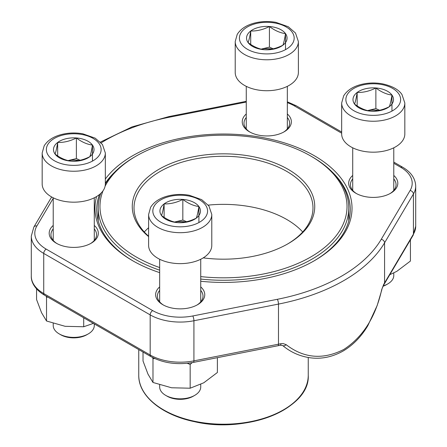<?xml version="1.0" encoding="UTF-8"?>
<svg xmlns="http://www.w3.org/2000/svg" width="447" height="447" viewBox="0 0 447 447"><rect width="100%" height="100%" fill="white"/><g stroke="black" fill="none" stroke-linecap="round" stroke-linejoin="round"><path stroke-width="0.67" d="M88.271 333.909L86.819 334.747A18.478 10.667 180 0 1 60.686 334.747L59.233 333.909A20.528 11.851 0 0 0 88.271 333.909A20.528 11.851 0 0 0 94.283 325.528L94.283 323.913M76.376 137.961A20.26 11.695 180 0 1 92.462 145.074A20.26 11.695 180 0 1 89.836 156.673A20.26 11.695 180 0 1 71.123 161.16A20.26 11.695 180 0 1 55.042 154.047A20.26 11.695 180 0 1 57.669 142.448A20.26 11.695 180 0 1 76.376 137.961C81.723 142.006 87.081 144.375 92.462 145.074C91.59 150.605 90.713 154.472 89.836 156.673C83.595 159.847 77.353 161.345 71.123 161.16C65.782 160.473 60.418 158.104 55.042 154.047C55.914 151.874 56.791 148.007 57.669 142.448C63.899 142.632 70.134 141.135 76.376 137.961L76.376 158.59L80.169 160.272M105.336 183.946A31.581 18.232 180 0 1 73.749 202.178A31.581 18.232 180 0 1 42.169 183.946L42.169 153.003A31.581 18.232 180 0 0 73.749 171.235A31.581 18.232 180 0 0 105.336 153.003L105.336 183.946M53.221 323.427L53.221 325.528A20.528 11.851 0 0 0 54.791 330.076A20.528 11.851 0 0 0 59.233 333.909M92.462 145.074L92.462 161.093M68.095 160.579L76.376 158.59M68.151 160.59A17.545 10.13 180 0 1 78.974 160.518M57.669 142.448L57.669 155.88M383.18 285.907A20.528 11.851 0 0 0 387.767 283.912L386.314 284.75A18.478 10.667 180 0 1 383.001 286.27M375.877 87.964A20.26 11.695 180 0 1 391.958 95.077A20.26 11.695 180 0 1 389.331 106.677A20.26 11.695 180 0 1 370.624 111.163A20.26 11.695 180 0 1 354.538 104.05A20.26 11.695 180 0 1 357.164 92.451A20.26 11.695 180 0 1 375.877 87.964C381.218 92.009 386.582 94.378 391.958 95.077C391.086 100.609 390.209 104.475 389.331 106.677C383.09 109.85 376.855 111.348 370.624 111.163C365.277 110.476 359.919 108.107 354.538 104.05C355.41 101.877 356.287 98.01 357.164 92.451C363.394 92.635 369.63 91.138 375.877 87.964L375.877 108.593L379.665 110.269M404.831 133.949A31.581 18.232 180 0 1 373.251 152.181A31.581 18.232 180 0 1 341.664 133.949L341.664 103A31.581 18.232 180 0 0 373.251 121.238A31.581 18.232 180 0 0 404.831 103L404.831 133.949M387.767 283.912A20.528 11.851 0 0 0 393.779 275.531L393.779 272.955M391.958 95.077L391.958 111.096M367.59 110.582L375.877 108.593M367.646 110.593A17.545 10.13 180 0 1 378.469 110.521M357.164 92.451L357.164 105.883M269.424 26.507A20.26 11.695 180 0 1 285.51 33.62A20.26 11.695 180 0 1 282.884 45.22A20.26 11.695 180 0 1 264.171 49.706A20.26 11.695 180 0 1 248.091 42.594A20.26 11.695 180 0 1 250.717 30.994A20.26 11.695 180 0 1 269.424 26.507C274.771 30.552 280.129 32.922 285.51 33.62C284.638 39.152 283.761 43.018 282.884 45.22C276.643 48.393 270.401 49.885 264.171 49.706C258.83 49.019 253.466 46.65 248.091 42.594C248.962 40.42 249.834 36.553 250.717 30.994C256.947 31.178 263.182 29.681 269.424 26.507L269.424 47.136L273.218 48.812M298.384 72.487A31.581 18.232 180 0 1 266.798 90.724A31.581 18.232 180 0 1 235.217 72.487L235.217 41.543A31.581 18.232 180 0 0 266.798 59.781A31.581 18.232 180 0 0 298.384 41.543L298.384 72.487M285.51 33.62L285.51 49.639M261.143 49.125L269.424 47.136M261.199 49.136A17.545 10.13 180 0 1 272.022 49.064M250.717 30.994L250.717 44.426M194.719 395.366L193.266 396.204A18.478 10.667 180 0 1 167.133 396.204L165.686 395.366A20.528 11.851 0 0 0 194.719 395.366A20.528 11.851 0 0 0 200.731 386.985L200.731 384.414M182.829 199.423A20.26 11.695 180 0 1 198.909 206.531A20.26 11.695 180 0 1 196.283 218.13A20.26 11.695 180 0 1 177.576 222.617A20.26 11.695 180 0 1 161.49 215.504A20.26 11.695 180 0 1 164.116 203.905A20.26 11.695 180 0 1 182.829 199.423C188.17 203.463 193.534 205.832 198.909 206.531C198.038 212.068 197.166 215.935 196.283 218.13C190.042 221.304 183.806 222.802 177.576 222.617C172.229 221.935 166.871 219.561 161.49 215.504C162.362 213.331 163.239 209.464 164.116 203.905C170.346 204.089 176.582 202.597 182.829 199.423L182.829 220.053L186.617 221.729M211.783 245.403A31.581 18.232 180 0 1 180.202 263.635A31.581 18.232 180 0 1 148.616 245.403L148.616 214.459A31.581 18.232 180 0 0 180.202 232.691A31.581 18.232 180 0 0 211.783 214.459L211.783 245.403M159.668 384.884L159.668 386.985A20.528 11.851 0 0 0 161.238 391.533A20.528 11.851 0 0 0 165.686 395.366M198.909 206.531L198.909 222.556M174.542 222.036L182.829 220.053M174.598 222.047A17.545 10.13 180 0 1 185.421 221.98M164.116 203.905L164.116 217.343M83.712 317.811L83.712 326.757L65.122 326.31L46.533 321.007L41.549 312.704L36.57 299.54L36.57 288.907M93.373 323.388L83.712 326.757M47.851 297.104L46.533 297.216L46.533 321.007M46.533 297.216L46.181 296.137M217.382 357.673L217.382 372.502L203.776 382.788L190.165 388.214L171.57 387.772L152.98 382.464L148.002 374.161L143.018 360.997L143.018 352.052M192.182 362.629L190.165 364.422L190.165 388.214M154.679 358.539L152.98 358.673L152.98 382.464M152.98 358.673L152.606 357.533M190.165 364.422L187.248 363.305M410.43 239.827L410.43 261.042L396.819 271.335L389.818 274.693M282.627 345.492A3.509 2.235 -49.8 0 0 286.175 344.687L283.169 343.559L280.889 343.709A170.195 98.262 180 0 1 278.481 344.196L278.481 304.083L193.92 320.75A42.459 24.512 180 0 1 150.175 314.884L43.728 253.427A42.459 24.512 180 0 1 31.29 236.089L31.29 276.201A42.459 24.512 0 0 0 43.728 293.539L43.728 253.427A3.509 2.028 -60 0 1 46.209 249.13L152.656 310.587A38.95 22.49 0 0 0 192.786 315.968L277.347 299.3A166.686 96.234 0 0 0 381.246 239.313L410.111 190.495A38.95 22.49 0 0 0 400.791 167.329L393.779 163.278M286.175 344.687C303.943 358.388 323.153 359.975 343.816 349.437C362.953 336.999 375.592 317.029 381.732 289.522L383.727 284.337A170.195 98.262 0 0 0 384.571 282.945L384.571 242.833A170.195 98.262 180 0 1 278.481 304.083A3.509 0.928 -101.1 0 0 277.347 299.3M287.332 113.985A24.563 14.181 180 0 1 284.169 131.798A24.563 14.181 180 0 1 249.432 131.798L249.432 131.798A24.563 14.181 180 0 1 246.269 113.985M393.779 175.442A24.563 14.181 180 0 1 390.617 193.255A24.563 14.181 180 0 1 355.879 193.255L355.879 193.255A24.563 14.181 180 0 1 352.717 175.442M200.731 286.896A24.563 14.181 180 0 1 197.568 304.709A24.563 14.181 180 0 1 162.831 304.714A24.563 14.181 180 0 1 162.831 304.709A24.563 14.181 180 0 1 159.668 286.896M94.283 225.439A24.563 14.181 180 0 1 91.121 243.252A24.563 14.181 180 0 1 56.383 243.252L56.383 243.252A24.563 14.181 180 0 1 53.221 225.439M159.668 272.631A128.524 74.202 180 0 1 132.619 260.696L132.619 260.696A128.524 74.202 180 0 1 96.58 196.546M105.336 179.046A128.524 74.202 180 0 1 295.517 146.767A128.524 74.202 180 0 1 314.381 260.696A128.524 74.202 180 0 1 200.731 281.252M313.755 261.054A126.769 73.191 0 0 0 350.269 209.66A126.769 73.191 0 0 0 332.568 172.358M114.432 172.358A126.769 73.191 0 0 0 105.336 183.158M99.474 194.523A126.769 73.191 0 0 0 96.731 209.66A126.769 73.191 0 0 0 133.245 261.054M389.974 193.612A22.808 13.17 0 0 0 396.059 184.661A22.808 13.17 0 0 0 393.779 178.923M352.717 178.923A22.808 13.17 0 0 0 350.437 184.661A22.808 13.17 0 0 0 356.522 193.612M283.527 132.156A22.808 13.17 0 0 0 289.611 123.204A22.808 13.17 0 0 0 287.332 117.466M246.269 117.466A22.808 13.17 0 0 0 243.989 123.204A22.808 13.17 0 0 0 250.074 132.156M196.926 305.072A22.808 13.17 0 0 0 203.011 296.115A22.808 13.17 0 0 0 200.731 290.377M159.668 290.377A22.808 13.17 0 0 0 157.389 296.115A22.808 13.17 0 0 0 163.473 305.072M90.478 243.609A22.808 13.17 0 0 0 96.563 234.658A22.808 13.17 0 0 0 94.283 228.92M53.221 228.92A22.808 13.17 0 0 0 50.941 234.658A22.808 13.17 0 0 0 57.026 243.609M384.269 284.08A3.509 2.71 -149.4 0 0 384.571 282.945L413.43 234.127A42.459 24.512 0 0 0 415.71 226.204L413.134 235.256L383.403 285.504A3.509 2.699 -148.2 0 0 383.727 284.337M383.403 285.504L381.732 289.522M280.425 345.24A3.509 0.967 -101.7 0 0 280.889 343.709M148.616 236.603A91.238 52.673 180 0 1 167.044 165.127A91.238 52.673 180 0 1 291.712 171.525A91.238 52.673 180 0 1 288.013 243.755A91.238 52.673 180 0 1 203.245 257.869M103.006 190.813A123.523 71.313 0 0 0 136.156 256.936A123.523 71.313 0 0 0 159.668 267.563M200.731 276.598A123.523 71.313 0 0 0 332.752 239.782A123.523 71.313 0 0 0 310.844 156.081A123.523 71.313 0 0 0 136.156 156.081A123.523 71.313 0 0 0 105.09 186.203M159.668 270.178A125.277 72.33 180 0 1 134.916 259.081A125.277 72.33 180 0 1 98.223 207.939A125.277 72.33 180 0 1 100.793 193.361M105.336 183.924A125.277 72.33 180 0 1 134.916 156.796L136.156 156.081M310.844 156.081L312.084 156.796A125.277 72.33 180 0 1 348.777 207.939A125.277 72.33 180 0 1 200.731 279.062M302.708 231.982A89.484 51.662 0 0 0 208.263 205.112M148.616 227.735A89.484 51.662 0 0 0 144.292 231.982M287.387 244.112A89.484 51.662 0 0 0 312.984 207.939A89.484 51.662 0 0 0 223.5 156.277A89.484 51.662 0 0 0 134.016 207.939A89.484 51.662 0 0 0 148.616 236.223M99.027 143.498A27.373 15.801 0 0 0 52.02 139.95A27.373 15.801 0 0 0 70.201 165.234A27.373 15.801 0 0 0 99.027 143.498M398.528 93.501A27.373 15.801 0 0 0 351.521 89.953A27.373 15.801 0 0 0 369.703 115.231A27.373 15.801 0 0 0 398.528 93.501M292.075 32.044A27.373 15.801 0 0 0 245.068 28.496A27.373 15.801 0 0 0 263.249 53.774A27.373 15.801 0 0 0 292.075 32.044M205.48 204.961A27.373 15.801 0 0 0 158.473 201.413A27.373 15.801 0 0 0 176.654 226.69A27.373 15.801 0 0 0 205.48 204.961M192.786 315.968A3.509 0.928 -101.1 0 1 193.92 320.75L193.92 360.863A42.459 24.512 0 0 1 150.175 354.996A3.509 2.028 120 0 0 150.902 356.6L44.454 295.143A3.509 2.028 120 0 1 43.728 293.539L150.175 354.996L150.175 314.884A3.509 2.028 -60 0 1 152.656 310.587M193.92 360.863L278.481 344.196A3.509 0.928 78.9 0 1 278.023 345.721L193.462 362.388A3.509 0.928 78.9 0 0 193.92 360.863M413.134 235.256A3.509 2.71 -149.4 0 0 413.43 234.127L413.43 194.015L384.571 242.833A3.509 2.71 -149.4 0 0 381.246 239.313M415.71 226.204L415.71 186.092A42.459 24.512 180 0 1 413.43 194.015A3.509 2.71 -149.4 0 0 410.111 190.495M53.221 198.334L36.889 225.958A38.95 22.49 0 0 0 46.209 249.13M341.664 133.189L294.344 105.866A38.95 22.49 0 0 0 287.332 102.659M246.269 102.056L169.653 117.153A166.686 96.234 0 0 0 101.151 142.872M400.791 167.329A3.509 2.028 -60 0 1 402.546 167.156L393.779 162.093M294.344 105.866A3.509 2.028 -60 0 1 296.098 105.693L287.332 101.815M169.653 117.153A3.509 0.928 -101.1 0 0 168.977 116.572L132.049 126.887L100.391 142.079M36.889 225.958A3.509 2.71 -149.4 0 0 33.866 227.042L31.29 236.089M308.246 375.279C310.302 408.659 246.705 434.054 194.434 421.666C161.78 415.023 138.341 395.791 138.754 375.279A84.746 48.93 0 0 0 163.574 409.877A84.746 48.93 0 0 0 255.93 420.482A84.746 48.93 0 0 0 308.246 375.279L308.246 357.488M300.619 395.561A84.22 48.622 180 0 1 163.948 410.402M53.221 197.797L53.221 240.397M94.283 197.797L94.283 240.397M105.336 153.003L102.447 144.482L95.194 138.168L82.84 133.804C75.398 132.485 68.112 132.765 60.988 134.636C53.143 136.771 47.538 140.498 44.175 145.828L42.169 153.003M352.717 147.801L352.717 190.4M393.779 147.801L393.779 190.4M404.831 103L401.948 94.485C398.562 89.489 392.03 85.93 382.341 83.807C374.893 82.488 367.607 82.768 360.483 84.639C352.644 86.768 347.04 90.501 343.676 95.831L341.664 103M246.269 86.344L246.269 128.943M287.332 86.344L287.332 128.943M298.384 41.543L295.495 33.028L288.242 26.714L275.888 22.35C268.446 21.031 261.16 21.311 254.036 23.183C246.191 25.311 240.587 29.044 237.223 34.374L235.217 41.543M159.668 259.26L159.668 301.854M200.731 259.26L200.731 301.854M211.783 214.459L208.9 205.938L201.647 199.625L189.293 195.261C181.845 193.942 174.559 194.221 167.435 196.099C159.596 198.228 153.992 201.955 150.628 207.285L148.616 214.459M44.454 295.143C33.916 288.823 31.022 281.146 31.29 276.201M150.902 356.6C163.339 363.243 177.526 365.171 193.462 362.388M381.883 289.595L377.201 305.463L367.842 325.673C361.26 336.686 353.046 345.123 343.195 350.984C332.624 356.879 321.913 359.181 311.073 357.891C300.384 356.555 290.902 352.42 282.621 345.486L280.42 345.24L278.023 345.721M415.71 186.092C415.369 178.364 410.983 172.05 402.546 167.156M341.664 132.005L296.098 105.693M246.269 101.34L168.977 116.572M51.645 196.965L33.866 227.042M348.777 220.852L348.777 207.939M98.223 220.852L98.223 207.939M138.754 375.279L138.754 349.588"/></g></svg>
